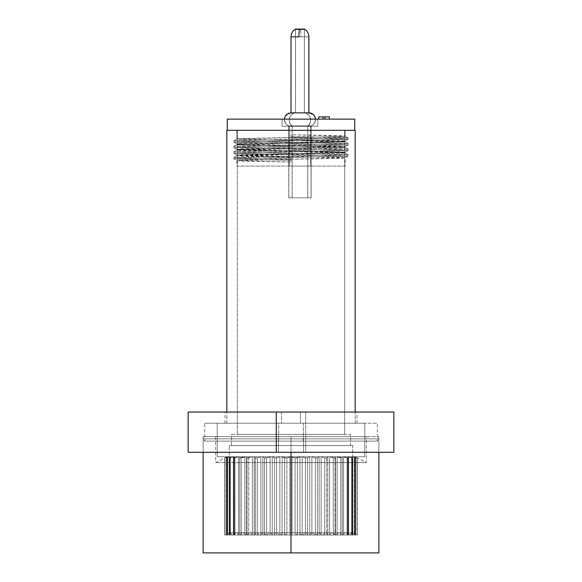 <?xml version="1.0" encoding="UTF-8"?>
<svg xmlns="http://www.w3.org/2000/svg" width="582" height="582" viewBox="0 0 582 582"><rect width="100%" height="100%" fill="white"/><g stroke="black" fill="none" stroke-linecap="round" stroke-linejoin="round"><path stroke-width="0.44" stroke-dasharray="2.91 2.18" d="M291 436.631L203.125 436.631L291 436.631L291 552.9L203.125 552.9L291 552.9L291 436.631L366.354 436.631L291 436.631L291 462.566L291 436.631L215.646 436.631L291 436.631L291 462.566L366.354 462.566L291 462.566L291 456.754L286.904 457.918L284.678 457.918L282.066 456.754L279.862 456.754L276.588 457.918L274.413 457.918L272.238 456.754L264.555 457.918L262.868 456.754L260.874 456.754L257.259 457.918L260.874 456.754L262.868 456.754L264.555 457.918L266.621 457.918L270.106 456.754L272.238 456.754L274.413 457.918L276.588 457.918L279.862 456.754L286.904 457.918L291 456.754L291 462.566L215.646 462.566L291 462.566L291 456.754L289.88 456.754L289.88 535.011L246.419 535.011L291 535.011L289.88 535.011L291 535.011L291 532.777L291 535.011L349.578 535.011L291 535.011L291 532.777L229.068 532.777L291 532.777L291 535.011L233.535 535.011L291 535.011L291 532.777L351.819 532.777L291 532.777L291 535.011L342.871 535.011L291 535.011L291 532.777L235.775 532.777L291 532.777L291 535.011L240.242 535.011L291 535.011L291 532.777L345.111 532.777L291 532.777L291 535.011L336.163 535.011L291 535.011L291 532.777L242.483 532.777L291 532.777L291 535.011L246.95 535.011L291 535.011L291 532.777L338.404 532.777L291 532.777L291 535.011L329.456 535.011L291 535.011L291 532.777L249.191 532.777L291 532.777L291 535.011L253.657 535.011L291 535.011L291 532.777L331.696 532.777L291 532.777L291 535.011L322.748 535.011L291 535.011L291 532.777L255.898 532.777L291 532.777L291 535.011L260.365 535.011L291 535.011L291 532.777L324.989 532.777L291 532.777L291 535.011L316.041 535.011L291 535.011L291 532.777L262.606 532.777L291 532.777L291 535.011L267.073 535.011L291 535.011L291 532.777L318.281 532.777L291 532.777L291 535.011L309.333 535.011L291 535.011L291 532.777L269.313 532.777L291 532.777L291 535.011L273.78 535.011L291 535.011L291 532.777L311.574 532.777L291 532.777L291 535.011L302.625 535.011L291 535.011L291 532.777L276.021 532.777L291 532.777L291 535.011L280.488 535.011L291 535.011L291 532.777L304.866 532.777L291 532.777L291 535.011L295.918 535.011L291 535.011L291 532.777L282.728 532.777L291 532.777L291 535.011L291 456.754L292.12 456.754L292.12 535.011L289.88 535.011L289.88 456.754L291 456.754L291 535.011L292.12 535.011L292.12 456.754L291 456.754L295.096 457.918L302.138 456.754L302.138 535.011L299.934 535.011L299.934 456.754L299.934 535.011L302.138 535.011L302.138 456.754L299.934 456.754L302.138 456.754L305.412 457.918L307.587 457.918L309.762 456.754L311.894 456.754L311.894 535.011L309.762 535.011L309.762 456.754L309.762 535.011L311.894 535.011L311.894 456.754L309.762 456.754L311.894 456.754L315.379 457.918L317.445 457.918L319.132 456.754L321.126 456.754L321.126 535.011L319.132 535.011L319.132 456.754L319.132 535.011L321.126 535.011L321.126 456.754L319.132 456.754L321.126 456.754L324.741 457.918L326.648 457.918L327.812 456.754L329.616 456.754L329.616 535.011L327.812 535.011L327.812 456.754L327.812 535.011L329.616 535.011L329.616 456.754L327.812 456.754L329.616 456.754L333.275 457.918L334.97 457.918L335.581 456.754L337.16 456.754L337.16 535.011L335.581 535.011L335.581 456.754L335.581 535.011L337.16 535.011L337.16 456.754L335.581 456.754L340.761 457.918L342.216 457.918L342.252 456.754L342.252 535.011L343.562 535.011L343.562 456.754L342.252 456.754L343.562 456.754L343.562 535.011L342.252 535.011L342.252 456.754L347.032 457.918L348.196 457.918L347.658 456.754L347.658 535.011L348.676 535.011L348.676 456.754L347.658 456.754L348.676 456.754L348.676 535.011L347.658 535.011L347.658 456.754L348.196 457.918L343.562 456.754L342.252 456.754L342.216 457.918L337.16 456.754L335.581 456.754L334.97 457.918L329.616 456.754L327.812 456.754L326.648 457.918L324.741 457.918L321.126 456.754L319.132 456.754L317.445 457.918L315.379 457.918L311.894 456.754L309.762 456.754L307.587 457.918L305.412 457.918L302.138 456.754L295.096 457.918L291 456.754L291 462.566L366.354 462.566L291 462.566L291 436.631L203.125 436.631L378.875 436.631L215.646 436.631L378.875 436.631L291 436.631L291 452.279L291 436.631M255.353 457.918L257.259 457.918L255.353 457.918L254.189 456.754L255.353 457.918L254.189 456.754L252.384 456.754L254.189 456.754L254.189 535.011L252.384 535.011L252.384 456.754L248.725 457.918L252.384 456.754L254.189 456.754L252.384 456.754L252.384 535.011L254.189 535.011L254.189 456.754L254.189 535.011L255.353 535.011L255.353 457.918L255.353 535.011L257.259 535.011L257.259 457.918L260.874 456.754L262.868 456.754L262.868 535.011L260.874 535.011L260.874 456.754L260.874 535.011L262.868 535.011L262.868 456.754L260.874 456.754L260.874 535.011L257.259 535.011L257.259 457.918L255.353 457.918L254.189 456.754L254.189 535.011L260.874 535.011L254.189 535.011L255.353 535.011L255.353 457.918L257.259 457.918L260.874 456.754L260.874 535.011L257.259 535.011L257.259 457.918L257.259 535.011L255.353 535.011L255.353 457.918M247.03 457.918L248.725 457.918L247.03 457.918L246.419 456.754L247.03 457.918L246.419 456.754L244.84 456.754L246.419 456.754L246.419 535.011L239.748 535.011L244.84 535.011L244.84 456.754L241.239 457.918L246.419 456.754L244.84 456.754L244.84 535.011L246.419 535.011L246.419 456.754L246.419 535.011L247.03 535.011L247.03 457.918L247.03 535.011L248.725 535.011L248.725 457.918L252.384 456.754L252.384 535.011L248.725 535.011L248.725 457.918L247.03 457.918L246.419 456.754L246.419 535.011L252.384 535.011L246.419 535.011L247.03 535.011L247.03 457.918L252.384 456.754L252.384 535.011L248.725 535.011L248.725 457.918L248.725 535.011L247.03 535.011L247.03 457.918M239.784 457.918L241.239 457.918L239.784 457.918L239.748 456.754L239.784 457.918L239.748 456.754L234.968 457.918L238.438 456.754L238.438 535.011L239.748 535.011L234.342 535.011L239.748 535.011L239.748 456.754L239.748 535.011L238.438 535.011L238.438 456.754L239.748 456.754L239.748 535.011L239.784 457.918L244.84 456.754L244.84 535.011L241.239 535.011L241.239 457.918L241.239 535.011L239.784 535.011L239.748 456.754L239.748 535.011L244.84 535.011L239.748 535.011L239.784 457.918L239.784 535.011L241.239 535.011L241.239 457.918L244.84 456.754L244.84 535.011L241.239 535.011L241.239 457.918L239.784 457.918M233.804 457.918L234.968 457.918L233.804 457.918L234.342 456.754L233.804 457.918L234.342 456.754L230.086 457.918L233.324 456.754L233.324 535.011L234.342 535.011L230.327 535.011L234.342 535.011L234.342 456.754L234.342 535.011L233.324 535.011L233.324 456.754L234.342 456.754L234.342 535.011L233.804 535.011L233.804 457.918L238.438 456.754L238.438 535.011L234.968 535.011L234.968 457.918L234.968 535.011L233.804 535.011L233.804 457.918L234.342 456.754L234.342 535.011L238.438 535.011L233.804 535.011L234.342 535.011L233.804 535.011L233.804 457.918L233.804 535.011L234.968 535.011L234.968 457.918L238.438 456.754L238.438 535.011L234.968 535.011L234.968 457.918L233.804 457.918M229.228 457.918L230.086 457.918L229.228 457.918L230.327 456.754L229.228 457.918L230.327 456.754L226.696 457.918L229.635 456.754L229.635 535.011L230.327 535.011L227.802 535.011L230.327 535.011L230.327 456.754L230.327 535.011L229.635 535.011L229.635 456.754L230.327 456.754L230.327 535.011L229.228 535.011L229.228 457.918L233.324 456.754L233.324 535.011L230.086 535.011L230.086 457.918L230.086 535.011L229.228 535.011L229.228 457.918L230.327 456.754L230.327 535.011L233.324 535.011L229.228 535.011L230.327 535.011L229.228 535.011L229.228 457.918L229.228 535.011L230.086 535.011L230.086 457.918L233.324 456.754L233.324 535.011L230.086 535.011L230.086 457.918L229.228 457.918M226.172 457.918L227.802 456.754L226.172 457.918L227.802 456.754L224.892 457.918L227.453 456.754L227.802 535.011L226.842 535.011L227.802 535.011L227.802 456.754L227.802 535.011L227.802 456.754L227.802 535.011L226.172 535.011L226.172 457.918L229.635 456.754L229.635 535.011L226.696 535.011L226.696 457.918L226.696 535.011L226.172 535.011L226.172 457.918L227.802 456.754L227.802 535.011L229.635 535.011L226.172 535.011L227.802 535.011L226.172 535.011L226.172 457.918L226.172 535.011L226.696 535.011L226.696 457.918L229.635 456.754L229.635 535.011L226.696 535.011L226.696 457.918L226.172 457.918M224.717 457.918L226.842 456.754L224.717 457.918L226.842 456.754L226.842 535.011L226.842 456.754L226.842 535.011L224.717 535.011L224.717 457.918L227.453 456.754L227.453 535.011L224.892 535.011L224.892 457.918L224.717 535.011L224.717 457.918L226.842 456.754L226.842 535.011L227.453 535.011L224.717 535.011L226.842 535.011L224.717 535.011L224.717 457.918L224.892 535.011L224.892 457.918L227.453 456.754L227.453 535.011L224.892 535.011L224.717 457.918M291 532.777L298.159 532.777L291 532.777L291 535.011L295.918 535.011L286.082 535.011L291 535.011L286.082 535.011L291 535.011L291 532.777L282.728 532.777L299.272 532.777L283.841 532.777L291 532.777L291 535.011L301.512 535.011L291 535.011L291 532.777L299.272 532.777L291 532.777L291 535.011L279.375 535.011L302.625 535.011L279.375 535.011L291 535.011L291 532.777L276.021 532.777L305.979 532.777L277.134 532.777L291 532.777L291 535.011L308.22 535.011L291 535.011L291 532.777L305.979 532.777L291 532.777L291 535.011L272.667 535.011L309.333 535.011L272.667 535.011L291 535.011L291 532.777L269.313 532.777L312.687 532.777L270.426 532.777L291 532.777L291 535.011L314.927 535.011L291 535.011L291 532.777L312.687 532.777L291 532.777L291 535.011L265.959 535.011L316.041 535.011L265.959 535.011L291 535.011L291 532.777L262.606 532.777L319.394 532.777L263.719 532.777L291 532.777L291 535.011L321.635 535.011L291 535.011L291 532.777L319.394 532.777L291 532.777L291 535.011L259.252 535.011L322.748 535.011L259.252 535.011L291 535.011L291 532.777L255.898 532.777L326.102 532.777L257.011 532.777L291 532.777L291 535.011L328.343 535.011L291 535.011L291 532.777L326.102 532.777L291 532.777L291 535.011L252.544 535.011L329.456 535.011L252.544 535.011L291 535.011L291 532.777L249.191 532.777L332.809 532.777L250.304 532.777L291 532.777L291 535.011L335.05 535.011L291 535.011L291 532.777L332.809 532.777L291 532.777L291 535.011L245.837 535.011L336.163 535.011L245.837 535.011L291 535.011L291 532.777L242.483 532.777L339.517 532.777L243.596 532.777L291 532.777L291 535.011L341.758 535.011L291 535.011L291 532.777L339.517 532.777L291 532.777L291 535.011L239.129 535.011L342.871 535.011L239.129 535.011L291 535.011L291 532.777L235.775 532.777L346.225 532.777L236.889 532.777L291 532.777L291 535.011L348.465 535.011L291 535.011L291 532.777L346.225 532.777L291 532.777L291 535.011L232.422 535.011L349.578 535.011L232.422 535.011L291 535.011L291 532.777L229.068 532.777L352.932 532.777L230.181 532.777L291 532.777L291 535.011L342.252 535.011L291 535.011L291 532.777L352.932 532.777L291 532.777M352.365 535.011L352.365 456.754L351.673 456.754L351.673 535.011L352.365 535.011L351.673 535.011L351.673 456.754L352.365 456.754L352.365 535.011L342.252 535.011L354.547 535.011L354.547 456.754L354.547 535.011L352.365 535.011L355.304 535.011L355.304 457.918L352.365 456.754L351.673 456.754L352.772 457.918L347.658 456.754L351.914 457.918L352.772 457.918L351.673 456.754L352.365 456.754L355.828 457.918L352.365 456.754L352.365 535.011L355.828 535.011L355.828 457.918L354.198 456.754L355.828 457.918L354.198 456.754L354.198 535.011L355.828 535.011L355.304 535.011L355.304 457.918L355.828 457.918L355.828 535.011L352.365 535.011L355.304 535.011L355.304 457.918L352.365 456.754L352.365 535.011L355.828 535.011L355.828 457.918L354.198 456.754L354.198 535.011L355.828 535.011L355.828 457.918L355.304 457.918L355.304 535.011L355.828 535.011L352.365 535.011M352.932 532.777L355.173 535.011L355.158 456.754L355.173 535.011L354.547 535.011L357.283 535.011L357.283 457.918L354.547 456.754L357.283 457.918L355.158 456.754L357.283 457.918L355.158 456.754L355.158 535.011L357.283 535.011L357.108 457.918L354.547 456.754L354.547 535.011L357.108 535.011L357.108 457.918L357.283 535.011L354.547 535.011L357.283 535.011L357.283 457.918L355.158 456.754L355.158 535.011L354.547 535.011L357.108 535.011L357.108 457.918L354.547 456.754L354.547 535.011L357.283 535.011L357.283 457.918L357.283 535.011L355.158 535.011L355.173 456.754L366.354 462.566L366.354 436.631M270.106 456.754L272.238 456.754L272.238 535.011L270.106 535.011L270.106 456.754L270.106 535.011L272.238 535.011L272.238 456.754L270.106 456.754L270.106 535.011L266.621 535.011L266.621 457.918L270.106 456.754L270.106 535.011L262.868 535.011L264.555 535.011L264.555 457.918L262.868 456.754L262.868 535.011L266.621 535.011L266.621 457.918L264.555 457.918L264.555 535.011L270.106 535.011L266.621 535.011L266.621 457.918L270.106 456.754M282.066 456.754L282.066 535.011L279.862 535.011L279.862 456.754L282.066 456.754L279.862 456.754L279.862 535.011L282.066 535.011L282.066 456.754L282.066 535.011L284.678 535.011L284.678 457.918L282.066 456.754L282.066 535.011L286.904 535.011L286.904 457.918L289.88 456.754L289.88 535.011L286.904 535.011L286.904 457.918L284.678 457.918L284.678 535.011L289.88 535.011L282.066 535.011L284.678 535.011L284.678 457.918L282.066 456.754M378.875 552.9L291 552.9L378.875 552.9M291 462.566L215.646 462.566L291 462.566M229.068 532.777L226.827 535.011L224.717 535.011L227.453 535.011L226.842 535.011L226.827 456.754L215.646 462.566L215.646 436.631M229.635 535.011L226.172 535.011L229.635 535.011M229.228 535.011L233.324 535.011L229.228 535.011M234.342 535.011L238.438 535.011L234.342 535.011M241.239 535.011L244.84 535.011L241.239 535.011M272.238 456.754L272.238 535.011L274.413 535.011L274.413 457.918L272.238 456.754L272.238 535.011L276.588 535.011L276.588 457.918L279.862 456.754L279.862 535.011L276.588 535.011L276.588 457.918L274.413 457.918L274.413 535.011L279.862 535.011L272.238 535.011L274.413 535.011L274.413 457.918L272.238 456.754M292.12 456.754L292.12 535.011L295.096 535.011L295.096 457.918L292.12 456.754L292.12 535.011L297.322 535.011L297.322 457.918L299.934 456.754L299.934 535.011L297.322 535.011L297.322 457.918L295.096 457.918L295.096 535.011L299.934 535.011L292.12 535.011L295.096 535.011L295.096 457.918L292.12 456.754M302.138 456.754L302.138 535.011L305.412 535.011L305.412 457.918L302.138 456.754L302.138 535.011L307.587 535.011L307.587 457.918L309.762 456.754L309.762 535.011L307.587 535.011L307.587 457.918L305.412 457.918L305.412 535.011L309.762 535.011L302.138 535.011L305.412 535.011L305.412 457.918L302.138 456.754M311.894 456.754L311.894 535.011L315.379 535.011L315.379 457.918L311.894 456.754L311.894 535.011L317.445 535.011L317.445 457.918L319.132 456.754L319.132 535.011L317.445 535.011L317.445 457.918L315.379 457.918L315.379 535.011L319.132 535.011L311.894 535.011L315.379 535.011L315.379 457.918L311.894 456.754M321.126 456.754L321.126 535.011L324.741 535.011L324.741 457.918L321.126 456.754L321.126 535.011L326.648 535.011L326.648 457.918L327.812 456.754L327.812 535.011L326.648 535.011L326.648 457.918L324.741 457.918L324.741 535.011L327.812 535.011L321.126 535.011L324.741 535.011L324.741 457.918L321.126 456.754M329.616 456.754L329.616 535.011L333.275 535.011L333.275 457.918L329.616 456.754L329.616 535.011L334.97 535.011L334.97 457.918L335.581 456.754L335.581 535.011L334.97 535.011L334.97 457.918L333.275 457.918L333.275 535.011L335.581 535.011L329.616 535.011L333.275 535.011L333.275 457.918L329.616 456.754M351.673 456.754L351.673 535.011L352.772 535.011L352.772 457.918L351.673 456.754L351.673 535.011L352.772 535.011L351.914 535.011L351.914 457.918L348.676 456.754L348.676 535.011L351.914 535.011L351.914 457.918L352.772 457.918L352.772 535.011L348.676 535.011L352.772 535.011L352.772 457.918L351.673 456.754M347.658 456.754L347.658 535.011L348.196 535.011L348.196 457.918L347.658 456.754L347.658 535.011L348.196 535.011L347.032 535.011L347.032 457.918L343.562 456.754L343.562 535.011L347.032 535.011L347.032 457.918L348.196 457.918L348.196 535.011L343.562 535.011L348.196 535.011L348.196 457.918L347.658 456.754M342.252 456.754L342.252 535.011L342.252 456.754L342.252 535.011L340.761 535.011L340.761 457.918L337.16 456.754L337.16 535.011L340.761 535.011L340.761 457.918L342.216 457.918L342.216 535.011L337.16 535.011L342.252 535.011L342.252 456.754M335.581 456.754L335.581 535.011L334.97 535.011L334.97 457.918L335.581 456.754M334.97 457.918L334.97 535.011L333.275 535.011L333.275 457.918L334.97 457.918M334.97 535.011L329.616 535.011L334.97 535.011M327.812 456.754L327.812 535.011L326.648 535.011L326.648 457.918L327.812 456.754M326.648 535.011L324.741 535.011L324.741 457.918L326.648 457.918L326.648 535.011L321.126 535.011L326.648 535.011M319.132 456.754L319.132 535.011L317.445 535.011L317.445 457.918L319.132 456.754M317.445 535.011L315.379 535.011L315.379 457.918L317.445 457.918L317.445 535.011L311.894 535.011L317.445 535.011M309.762 456.754L309.762 535.011L307.587 535.011L307.587 457.918L309.762 456.754M307.587 535.011L305.412 535.011L305.412 457.918L307.587 457.918L307.587 535.011L302.138 535.011L307.587 535.011M299.934 456.754L299.934 535.011L297.322 535.011L297.322 457.918L299.934 456.754M297.322 457.918L297.322 535.011L295.096 535.011L295.096 457.918L297.322 457.918M292.12 535.011L299.934 535.011L292.12 535.011M289.88 456.754L289.88 535.011L286.904 535.011L286.904 457.918L289.88 456.754M284.678 457.918L286.904 457.918L286.904 535.011L284.678 535.011L284.678 457.918M289.88 535.011L282.066 535.011L289.88 535.011M279.862 456.754L279.862 535.011L276.588 535.011L276.588 457.918L279.862 456.754M274.413 457.918L276.588 457.918L276.588 535.011L274.413 535.011L274.413 457.918M272.238 535.011L279.862 535.011L272.238 535.011M262.868 456.754L262.868 535.011L264.555 535.011L264.555 457.918L262.868 456.754M266.621 457.918L266.621 535.011L264.555 535.011L264.555 457.918L266.621 457.918M266.621 535.011L262.868 535.011L266.621 535.011M260.874 535.011L254.189 535.011L260.874 535.011M247.03 535.011L252.384 535.011L247.03 535.011M348.676 456.754L348.676 535.011L351.914 535.011L351.914 457.918L348.676 456.754M351.914 535.011L352.772 535.011L352.772 457.918L351.914 457.918L351.914 535.011L352.772 535.011L348.676 535.011L351.914 535.011M343.562 456.754L343.562 535.011L347.032 535.011L347.032 457.918L343.562 456.754M347.032 535.011L348.196 535.011L348.196 457.918L347.032 457.918L347.032 535.011L348.196 535.011L343.562 535.011L347.032 535.011M337.16 456.754L337.16 535.011L340.761 535.011L340.761 457.918L337.16 456.754M340.761 457.918L340.761 535.011L342.216 535.011L342.216 457.918L340.761 457.918M340.761 535.011L337.16 535.011L340.761 535.011M289.21 126.287L310.679 126.287L310.679 166.081L289.21 166.081L289.21 126.287L310.679 126.287L310.679 166.081L289.21 166.081L289.21 126.287L317.83 126.287L282.059 126.287L282.059 119.128L303.433 119.128L227.278 119.128L354.722 119.128L303.433 119.128L317.83 119.128L317.83 126.287L282.059 126.287L282.059 119.128L282.059 126.287L317.83 126.287L317.83 119.128L317.83 126.287L282.059 126.287L317.83 126.287L317.83 119.128L282.059 119.128L282.059 126.287L293.095 126.287L289.21 126.287L289.21 166.081L310.679 166.081L290.025 166.081L310.679 166.081L310.679 126.287L289.21 126.287L289.21 166.081L310.679 166.081L310.679 126.287L289.21 126.287M295.474 29.1L299.446 29.1A8.941 0.997 -90 0 0 298.944 36.848L308.831 36.848L308.831 112.864A6.708 6.664 -90 0 1 311.05 125.901L311.05 197.836L288.767 197.836L311.05 197.836L288.839 197.836L288.767 125.901L311.05 125.901A6.708 6.664 -90 0 0 315.48 119.128A6.708 6.664 90 0 1 311.05 125.901L288.781 125.901L286.49 124.541L285.304 123.115L284.307 119.128L315.582 119.128L284.307 119.128L315.582 119.128L314.586 123.115L313.4 124.541L311.123 125.901L288.839 125.901A6.708 6.664 90 0 1 291.058 112.864L291 36.848L300.959 36.848L291.058 36.848L291.058 112.864L308.875 112.864L291.058 112.864A6.708 6.664 -90 0 0 288.839 125.901L311.123 125.901L311.123 197.836L288.839 197.836L288.839 125.901L288.767 197.836L311.05 197.836L311.05 125.901L288.839 125.901A6.708 6.664 -90 0 1 291.058 112.864L308.831 112.864L291 112.864L291.058 36.848L300.938 36.848A8.941 0.997 -90 0 0 300.443 29.1A8.941 1.011 -90 0 1 300.959 36.848L308.889 36.848L300.959 36.848A8.941 1.011 90 0 0 300.45 29.1L302.116 29.1M227.278 130.31L345.111 130.31L345.111 136.181L291 134.777L291 139.673L340.907 140.706L345.111 141.07L345.111 141.768L345.111 141.07L245.939 143.347L236.889 143.863L236.889 144.562L345.111 141.768L236.889 138.974L340.907 136.537L345.111 136.181L345.111 130.31L236.889 130.31L236.889 138.974L236.889 130.31L354.722 130.31M236.889 160.632L236.889 166.081L345.111 166.081L345.111 157.838L236.889 160.632L291 162.029L291 157.14L236.889 155.743L336.061 153.466L345.111 152.95L345.111 152.251L236.889 155.045L236.889 155.743L236.889 155.045L345.111 157.838L345.111 166.081L236.889 166.081L236.889 160.632C235.943 160.166 262.286 159.701 291 159.235C319.714 158.77 346.057 158.304 345.111 157.838C346.057 157.373 319.714 156.907 291 156.442C262.286 155.976 235.943 155.51 236.889 155.045C235.943 154.579 262.286 154.114 291 153.648C319.714 153.182 346.057 152.717 345.111 152.251L345.111 152.95L236.889 150.149L340.907 147.719L345.111 147.355L345.111 146.657L236.889 149.45L236.889 150.149L236.889 149.45L345.111 152.251C346.057 151.778 319.714 151.313 291 150.847C262.286 150.389 235.943 149.916 236.889 149.45C235.943 148.985 262.286 148.519 291 148.054C319.714 147.588 346.057 147.122 345.111 146.657L345.111 147.355L245.939 145.078L236.889 144.562L236.889 143.863L345.111 146.657C346.057 146.191 319.714 145.726 291 145.26C262.286 144.794 235.943 144.329 236.889 143.863C235.943 143.398 262.286 142.932 291 142.466C319.714 142.001 346.057 141.535 345.111 141.07C346.057 140.604 319.714 140.138 291 139.673L291 134.777C319.714 135.242 346.057 135.708 345.111 136.181C346.057 136.646 319.714 137.112 291 137.578C262.286 138.043 235.943 138.509 236.889 138.974C235.943 139.44 262.286 139.906 291 140.371C319.714 140.837 346.057 141.302 345.111 141.768C346.057 142.234 319.714 142.699 291 143.165C262.286 143.63 235.943 144.096 236.889 144.562C235.943 145.027 262.286 145.493 291 145.958C319.714 146.424 346.057 146.89 345.111 147.355C346.057 147.821 319.714 148.286 291 148.752C262.286 149.218 235.943 149.683 236.889 150.149C235.943 150.622 262.286 151.087 291 151.553C319.714 152.011 346.057 152.484 345.111 152.95C346.057 153.415 319.714 153.881 291 154.346C262.286 154.812 235.943 155.278 236.889 155.743C235.943 156.209 262.286 156.674 291 157.14L291 162.029L291 157.14L291 158.886L233.884 157.46L348.116 154.667L233.884 151.873L348.116 149.079L233.884 146.286L348.116 143.485L233.884 140.691L346.326 138.16L348.116 137.898L340.477 137.461L291 136.53L348.138 137.927L233.862 140.72L348.138 143.514L233.862 146.308L348.138 149.101L233.862 151.902L348.138 154.696L233.862 157.489L291 158.886L291 160.283L233.862 158.886L348.138 156.092L233.862 153.299L348.138 150.498L233.862 147.704L348.138 144.911L233.862 142.117L348.138 139.324L291 137.927L348.116 139.345L233.884 142.146L348.116 144.94L233.884 147.733L348.116 150.527L233.884 153.321L348.116 156.114L235.674 158.653L233.884 158.915L241.523 159.352L291 160.283L291 162.029C262.286 161.563 235.943 161.098 236.889 160.632L233.884 158.915M317.83 119.128L282.401 119.128L317.83 119.128M325.047 119.128L318.791 119.128L329.405 119.128L323.141 119.128L323.141 116.895L325.047 116.895L325.047 119.128L329.405 119.128L329.405 116.895L325.047 116.895L325.047 119.128L329.405 119.128L329.405 116.895L325.047 116.895L325.047 119.128L325.047 116.895L325.047 119.128L323.141 119.128L323.141 116.895L323.141 119.128L323.141 116.895L318.791 116.895L318.791 119.128L323.141 119.128L323.141 116.895L323.141 119.128L318.791 119.128L318.791 116.895L325.047 116.895L325.047 119.128M345.111 130.31L236.889 130.31M345.111 166.081L236.889 166.081L345.111 166.081M317.83 126.287L303.433 126.287L317.83 126.287M348.116 137.898L345.111 136.181M233.884 140.691L236.889 138.974M348.116 143.485L345.111 141.768M233.884 146.286L236.889 144.562M348.116 149.079L345.111 147.355M233.884 151.873L236.889 150.149M348.116 154.667L345.111 152.95M233.884 157.46L236.889 155.743M348.116 156.114L345.111 157.838M233.884 153.321L236.889 155.045M348.116 150.527L345.111 152.251M233.884 147.733L236.889 149.45M348.116 144.94L345.111 146.657M233.884 142.146L236.889 143.863M348.116 139.345L345.111 141.07M307.718 125.901L292.12 125.901L292.12 197.836L307.718 197.836L307.718 125.901A7.268 7.224 -90 0 0 304.386 112.864L295.481 112.864L304.386 112.864L304.386 29.544L295.474 29.544L295.503 112.864A7.268 7.224 -90 0 0 292.171 125.901A7.268 7.224 90 0 1 295.503 112.864L295.503 29.544L304.415 29.544L304.415 112.864L295.503 112.864A7.268 7.224 90 0 0 292.164 125.901L307.769 125.901L292.171 125.901L292.164 197.836L292.171 125.901L307.754 125.901L307.769 197.836L292.171 197.836L307.769 197.836L307.769 125.901L292.164 125.901A7.268 7.224 -90 0 1 295.503 112.864L304.386 112.864A7.268 7.224 90 0 1 307.718 125.901A7.268 7.224 90 0 0 304.386 112.864L304.386 29.544L295.503 29.544L304.415 29.544L295.503 29.544L295.503 112.864L295.474 29.544L304.386 29.544L304.386 112.864L295.474 112.864L304.386 112.864A7.268 7.224 -90 0 1 307.718 125.901L292.128 125.901L307.718 125.901L307.718 197.836L292.12 197.836L292.12 125.901L307.718 125.901M291 36.848L291 112.864L308.831 112.864L308.889 36.848L291 36.848L298.944 36.848L291 36.848L291.058 112.864L308.889 112.864L291.058 112.864A6.708 6.664 90 0 0 288.839 125.901L288.839 197.836L311.123 197.836L311.123 125.901L288.839 125.901L311.101 125.901L313.4 124.541L314.586 123.115L315.582 119.128M304.24 29.1L300.45 29.1A8.941 0.997 90 0 1 300.938 36.848L298.944 36.848A8.941 0.997 90 0 1 299.446 29.1L304.415 29.1M284.307 119.128L285.304 123.115L286.49 124.541L288.767 125.901L288.767 197.836L288.767 125.901L311.05 125.901A6.708 6.664 90 0 0 308.831 112.864L308.889 36.848M288.839 197.836L311.05 197.836L288.839 197.836M307.718 197.836L292.164 197.836L307.718 197.836M295.649 29.1L304.386 29.1M297.155 29.1L295.503 29.1M295.503 29.544L304.386 29.544L295.503 29.544M231.527 434.398L350.473 434.398L350.473 445.572L231.527 445.572L231.527 434.398L232.669 434.398L231.527 434.398L231.527 445.572L350.473 445.572L350.473 434.398L231.527 434.398M355.173 130.31L237.34 130.31L237.34 434.398L344.66 434.398L237.34 434.398L237.34 130.31L344.66 130.31L344.66 434.398L344.66 130.31L226.827 130.31M355.173 423.216L355.173 412.034L355.173 423.216L291 423.216L364.783 423.216L217.217 423.216L217.217 456.754L364.783 456.754L364.783 423.216L364.783 456.754L217.217 456.754L364.783 456.754L217.217 456.754L217.217 423.216L364.783 423.216L226.827 423.216L355.173 423.216L226.827 423.216L355.173 423.216L278.632 423.216L278.632 441.105L377.311 441.105L303.368 441.105L303.368 423.216L377.311 423.216L204.813 423.216L226.849 423.216L226.827 412.034L226.827 423.216L355.151 423.216M229.286 445.572L352.714 445.572L352.714 456.754L229.286 456.754L229.286 445.572L229.286 456.754L352.714 456.754L352.714 445.572L229.286 445.572M229.286 456.754L352.714 456.754L229.286 456.754M217.217 423.216L276.603 423.216L217.217 423.216M237.34 130.31L344.66 130.31L237.34 130.31M237.34 434.398L344.66 434.398L237.34 434.398M352.714 445.572L230.472 445.572L352.714 445.572M231.527 445.572L350.473 445.572L231.527 445.572M281.55 423.216L356.962 423.216L300.45 423.216L300.45 412.034L356.962 412.034L281.55 412.034L281.55 423.216L281.55 412.034L356.868 412.034L225.038 412.034L300.45 412.034L300.45 423.216L225.038 423.216L356.868 423.216L281.55 423.216M188.146 412.034L305.732 412.034L305.732 452.279L188.146 452.279M303.586 438.864L378.875 438.864L278.414 438.864L278.414 452.279L378.875 452.279L303.586 452.279L303.586 438.864L303.368 441.105L204.689 441.105L278.632 441.105L278.414 438.864L203.125 438.864L378.875 438.864L278.414 438.864L278.632 441.105L377.311 441.105L303.368 441.105L303.586 438.864L303.586 452.279L203.125 452.279L278.414 452.279L278.414 438.864L203.125 438.864L303.586 438.864M188.292 452.279L393.708 452.279M303.586 452.279L203.249 452.279L303.586 452.279M393.854 452.279L305.732 452.279L305.732 412.034L393.854 412.034M188.292 412.034L393.708 412.034M303.368 423.216L303.368 441.105L204.689 441.105L278.632 441.105L278.632 423.216L204.689 423.216L303.368 423.216M203.125 436.631L203.125 452.279L203.125 438.864L204.689 441.105L204.689 423.216M349.578 535.011L351.819 532.777M233.535 535.011L235.775 532.777M342.871 535.011L345.111 532.777M240.242 535.011L242.483 532.777M336.163 535.011L338.404 532.777M246.95 535.011L249.191 532.777M329.456 535.011L331.696 532.777M253.657 535.011L255.898 532.777M322.748 535.011L324.989 532.777M260.365 535.011L262.606 532.777M316.041 535.011L318.281 532.777M267.073 535.011L269.313 532.777M309.333 535.011L311.574 532.777M273.78 535.011L276.021 532.777M302.625 535.011L304.866 532.777M280.488 535.011L282.728 532.777M295.918 535.011L298.159 532.777M286.082 535.011L283.841 532.777M301.512 535.011L299.272 532.777M279.375 535.011L277.134 532.777M308.22 535.011L305.979 532.777M272.667 535.011L270.426 532.777M314.927 535.011L312.687 532.777M265.959 535.011L263.719 532.777M321.635 535.011L319.394 532.777M259.252 535.011L257.011 532.777M328.343 535.011L326.102 532.777M252.544 535.011L250.304 532.777M335.05 535.011L332.809 532.777M245.837 535.011L243.596 532.777M341.758 535.011L339.517 532.777M239.129 535.011L236.889 532.777M348.465 535.011L346.225 532.777M232.422 535.011L230.181 532.777M378.875 436.631L378.875 452.279L378.875 438.864L377.311 441.105L377.311 423.216M348.138 137.927L348.138 139.324M233.862 140.72L233.862 142.117M348.138 143.514L348.138 144.911M233.862 146.308L233.862 147.704M348.138 149.101L348.138 150.498M233.862 151.902L233.862 153.299M348.138 154.696L348.138 156.092M233.862 157.489L233.862 158.886M292.12 125.901L292.12 197.836L292.12 125.901C286.97 123.173 289.327 112.952 295.474 112.864C289.647 112.77 286.781 122.86 292.12 125.901M295.474 29.544L295.474 112.864L295.474 29.544M311.123 197.836L311.123 125.901L311.123 197.836M304.415 29.544L304.415 112.864C310.242 112.77 313.109 122.86 307.769 125.901L307.769 197.836L307.769 125.901C312.92 123.173 310.562 112.952 304.415 112.864L304.415 29.544M356.962 423.216L356.962 412.034M225.038 423.216L225.038 412.034"/><path stroke-width="0.87" d="M291 552.9L291 452.279L291 552.9L378.875 552.9L203.125 552.9L291 552.9M284.307 119.128L285.238 116.145L288.396 113.395L291 112.864L308.831 112.864A6.708 6.664 90 0 1 315.48 119.128A6.708 6.664 -90 0 0 308.831 112.864L308.831 36.848L308.831 112.864L311.486 113.395L313.08 114.341L314.651 116.145L315.582 119.128L317.83 119.128L282.059 119.128L284.307 119.128L282.059 119.128L284.307 119.128L285.238 116.145L286.802 114.341L291 112.864L291 36.848L298.93 36.848A8.941 1.011 -90 0 1 299.439 29.1L295.474 29.1C292.601 30.882 291.109 33.465 291 36.848C291.109 33.465 292.601 30.882 295.474 29.1M345.111 130.31L227.278 130.31L354.722 130.31L354.722 119.128L227.278 119.128L227.278 130.31L227.278 119.128L354.722 119.128L354.722 130.31L345.111 130.31L355.173 130.31L226.827 130.31L226.827 412.034L226.827 130.31L236.889 130.31M354.722 130.31L227.278 130.31M323.141 119.128L323.141 116.895L325.047 116.895L325.047 119.128L325.047 116.895L329.405 116.895L318.791 116.895L318.791 119.128L318.791 116.895L323.141 116.895L323.141 119.128M329.405 119.128L329.405 116.895L329.405 119.128M315.582 119.128L314.651 116.145L313.08 114.341L308.889 112.864L308.889 36.848C308.773 33.465 307.289 30.882 304.415 29.1L299.439 29.1A8.941 1.011 90 0 0 298.93 36.848L291 36.848M302.116 29.1L297.162 29.1M355.173 412.034L355.173 130.31L355.173 412.034M226.827 130.31L355.173 130.31M393.708 452.279L276.268 452.279L276.268 412.034L188.146 412.034L188.146 452.279L276.268 452.279L188.292 452.279M276.268 452.279L393.854 452.279L393.854 412.034L276.268 412.034L276.268 452.279M393.708 412.034L188.292 412.034M203.125 452.279L203.125 552.9M378.875 452.279L378.875 552.9M304.415 29.1C307.289 30.882 308.773 33.465 308.889 36.848"/></g></svg>

